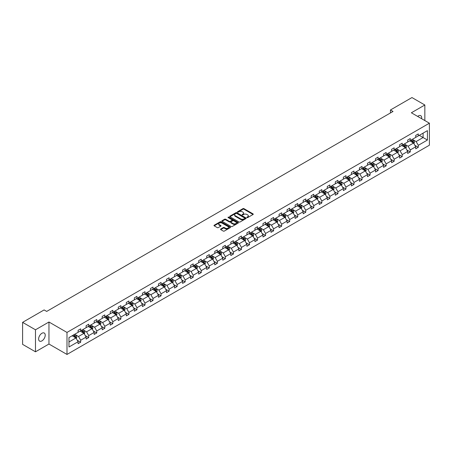 <?xml version="1.0" encoding="UTF-8"?>
<svg xmlns="http://www.w3.org/2000/svg" width="452" height="452" viewBox="0 0 452 452"><rect width="100%" height="100%" fill="white"/><g stroke="black" fill="none" stroke-linecap="round" stroke-linejoin="round"><path stroke-width="0.68" d="M246.973 217.582A0.503 0.288 0 0 0 247.685 217.582L253.058 214.48A0.718 0.412 0 0 0 253.267 214.186A0.718 0.412 0 0 0 253.058 213.898L243.95 208.638A0.718 0.412 0 0 0 242.939 208.638L237.566 211.739A0.503 0.288 0 0 0 238.272 212.152L238.972 211.751A2.288 1.322 0 0 1 242.204 211.751L242.967 212.186A2.288 1.322 0 0 1 243.634 213.124A2.288 1.322 0 0 1 242.967 214.056L242.272 214.457A0.503 0.288 0 0 0 242.978 214.864L243.673 214.463A2.288 1.322 0 0 1 246.911 214.463L247.668 214.903A2.288 1.322 0 0 1 248.34 215.836A2.288 1.322 0 0 1 247.668 216.774L246.973 217.175A0.503 0.288 0 0 0 246.973 217.582L246.973 217.175M41.923 340.887A4.661 2.695 120 0 0 44.968 336.78A4.661 2.695 120 0 0 44.256 333.039A4.661 2.695 120 0 0 41.923 333.271A4.661 2.695 120 0 0 38.878 337.384A4.661 2.695 120 0 0 39.59 341.119A4.661 2.695 120 0 0 41.923 340.887M421.614 118.695A4.661 2.695 120 0 0 420.733 115.684A4.661 2.695 120 0 0 418.399 115.915A4.661 2.695 120 0 0 417.682 116.424M220.734 229.023A0.718 0.412 0 0 0 220.525 229.311A0.718 0.412 0 0 0 220.734 229.605L223.288 231.079A0.718 0.412 0 0 0 224.299 231.079L230.271 227.633A0.718 0.412 0 0 0 230.48 227.345A0.718 0.412 0 0 0 230.271 227.051L221.164 221.796A0.718 0.412 0 0 0 220.152 221.796L214.186 225.237A0.718 0.412 0 0 0 213.977 225.531A0.718 0.412 0 0 0 214.186 225.825L217.271 227.605A0.718 0.412 0 0 0 218.282 227.605L220.836 226.13A0.718 0.412 0 0 0 221.045 225.836A0.718 0.412 0 0 0 220.836 225.548L219.305 224.661A1.915 1.107 0 0 1 218.745 223.881A1.915 1.107 0 0 1 219.926 222.859A1.915 1.107 0 0 1 222.011 223.102L228.006 226.559A1.915 1.107 0 0 1 228.565 227.345A1.915 1.107 0 0 1 227.384 228.362A1.915 1.107 0 0 1 225.299 228.124L224.299 227.548A0.718 0.412 0 0 0 223.288 227.548L220.734 229.023L220.734 229.605L223.288 228.141L223.288 227.548M48.957 322.01L35.482 329.791L22.6 322.355L22.6 344.367L35.482 351.809L48.957 344.028L66.992 354.441L66.992 332.423L48.957 322.01L48.957 344.028M424.84 120.56L424.84 105L411.365 112.78L429.4 123.193L66.992 332.423M424.84 105L411.958 97.559L390.443 109.983L390.443 112.955M22.6 322.355L44.115 309.931L46.692 311.422L393.02 111.469L390.443 109.983M239.023 222A0.718 0.412 0 0 0 240.035 222L246.001 218.553A0.718 0.412 0 0 0 246.21 218.259A0.718 0.412 0 0 0 246.001 217.971L236.899 212.711A0.718 0.412 0 0 0 235.882 212.711L229.915 216.158A0.718 0.412 0 0 0 229.706 216.451A0.718 0.412 0 0 0 229.915 216.74L239.023 222M228.373 217.689A0.503 0.288 0 0 1 228.881 217.762L228.881 217.163L238.136 222.508A0.718 0.412 0 0 1 238.345 222.802A0.718 0.412 0 0 1 238.136 223.096L232.164 226.537A0.718 0.412 0 0 1 231.153 226.537L222.051 221.282L222.051 220.7A0.718 0.412 0 0 0 221.842 220.988A0.718 0.412 0 0 0 222.051 221.282M222.051 220.7L224.604 219.226A0.718 0.412 0 0 1 225.616 219.226L229.311 221.356A0.718 0.412 0 0 0 230.322 221.356L232.017 220.378A0.718 0.412 0 0 0 232.226 220.084A0.718 0.412 0 0 0 232.017 219.796L228.17 217.576A0.503 0.288 0 0 1 228.881 217.163M35.482 329.791L35.482 351.809M68.975 337.587L78.1 332.322L78.1 330.327L80.676 328.841L80.676 330.83L86.134 327.677L86.134 325.683L88.711 324.197L88.711 326.191L94.174 323.039L94.174 321.044L96.751 319.558L96.751 321.553L102.214 318.394L102.214 316.406L104.791 314.914L104.791 316.908L110.254 313.756L110.254 311.761L112.83 310.275L112.83 312.27L118.288 309.117L118.288 307.123L120.865 305.637L120.865 307.626L126.328 304.473L126.328 302.478L128.905 300.992L128.905 302.987L134.368 299.834L134.368 297.84L136.945 296.354L136.945 298.343L142.408 295.19L142.408 293.201L144.985 291.709L144.985 293.704L150.443 290.551L150.443 288.557L153.019 287.071L153.019 289.065L158.482 285.907L158.482 283.918L161.059 282.427L161.059 284.421L166.522 281.268L166.522 279.274L169.099 277.788L169.099 279.782L174.562 276.63L174.562 274.635L177.139 273.149L177.139 275.138L182.597 271.985L182.597 269.991L185.173 268.505L185.173 270.499L190.637 267.347L190.637 265.352L193.213 263.866L193.213 265.855L198.677 262.702L198.677 260.714L201.253 259.222L201.253 261.216L206.717 258.064L206.717 256.069L209.293 254.583L209.293 256.578L214.756 253.425L214.756 251.431L217.333 249.939L217.333 251.933L222.791 248.781L222.791 246.786L225.367 245.3L225.367 247.295L230.831 244.142L230.831 242.148L233.407 240.662L233.407 242.651L238.871 239.498L238.871 237.503L241.447 236.017L241.447 238.012L246.911 234.859L246.911 232.865L249.487 231.379L249.487 233.373L254.945 230.215L254.945 228.226L257.521 226.734L257.521 228.729L262.985 225.576L262.985 223.582L265.561 222.096L265.561 224.09L271.025 220.938L271.025 218.943L273.601 217.452L273.601 219.446L279.065 216.293L279.065 214.299L281.641 212.813L281.641 214.807L287.099 211.655L287.099 209.66L289.675 208.174L289.675 210.163L295.139 207.01L295.139 205.016L297.715 203.53L297.715 205.524L303.179 202.372L303.179 200.377L305.755 198.891L305.755 200.886L311.219 197.727L311.219 195.739L313.795 194.247L313.795 196.241L319.253 193.089L319.253 191.094L321.83 189.608L321.83 191.603L327.293 188.45L327.293 186.456L329.87 184.964L329.87 186.958L335.333 183.806L335.333 181.811L337.91 180.325L337.91 182.32L343.373 179.167L343.373 177.173L345.949 175.687L345.949 177.676L351.407 174.523L351.407 172.528L353.984 171.042L353.984 173.037L359.447 169.884L359.447 167.89L362.024 166.404L362.024 168.398L367.487 165.24L367.487 163.251L370.064 161.76L370.064 163.754L375.527 160.601L375.527 158.607L378.104 157.121L378.104 159.115L383.567 155.963L383.567 153.968L386.144 152.482L386.144 154.471L391.601 151.318L391.601 149.324L394.178 147.838L394.178 149.832L399.641 146.68L399.641 144.685L402.218 143.199L402.218 145.188L407.681 142.035L407.681 140.047L410.258 138.555L410.258 140.549L415.721 137.397L415.721 135.402L418.298 133.916L418.298 135.911L427.417 130.645L427.417 140.047L418.298 145.312L418.298 147.301L415.721 148.793L415.721 146.798L410.258 149.951L410.258 151.945L407.681 153.431L407.681 151.437L402.218 154.59L402.218 156.584L399.641 158.07L399.641 156.081L394.178 159.234L394.178 161.228L391.601 162.714L391.601 160.72L386.144 163.873L386.144 165.867L383.567 167.353L383.567 165.364L378.104 168.517L378.104 170.506L375.527 171.997L375.527 170.003L370.064 173.156L370.064 175.15L367.487 176.636L367.487 174.642L362.024 177.8L362.024 179.789L359.447 181.28L359.447 179.286L353.984 182.438L353.984 184.433L351.407 185.919L351.407 183.924L345.949 187.077L345.949 189.072L343.373 190.558L343.373 188.569L337.91 191.721L337.91 193.716L335.333 195.202L335.333 193.207L329.87 196.36L329.87 198.355L327.293 199.84L327.293 197.846L321.83 201.004L321.83 202.993L319.253 204.485L319.253 202.49L313.795 205.643L313.795 207.637L311.219 209.123L311.219 207.129L305.755 210.282L305.755 212.276L303.179 213.768L303.179 211.773L297.715 214.926L297.715 216.92L295.139 218.406L295.139 216.412L289.675 219.565L289.675 221.559L287.099 223.045L287.099 221.056L281.641 224.209L281.641 226.203L279.065 227.689L279.065 225.695L273.601 228.848L273.601 230.842L271.025 232.328L271.025 230.334L265.561 233.492L265.561 235.481L262.985 236.972L262.985 234.978L257.521 238.131L257.521 240.125L254.945 241.611L254.945 239.617L249.487 242.769L249.487 244.764L246.911 246.255L246.911 244.261L241.447 247.413L241.447 249.408L238.871 250.894L238.871 248.899L233.407 252.052L233.407 254.047L230.831 255.533L230.831 253.544L225.367 256.696L225.367 258.691L222.791 260.177L222.791 258.182L217.333 261.335L217.333 263.33L214.756 264.815L214.756 262.821L209.293 265.979L209.293 267.968L206.717 269.46L206.717 267.465L201.253 270.618L201.253 272.612L198.677 274.098L198.677 272.104L193.213 275.257L193.213 277.251L190.637 278.743L190.637 276.748L185.173 279.901L185.173 281.895L182.597 283.381L182.597 281.387L177.139 284.54L177.139 286.534L174.562 288.02L174.562 286.031L169.099 289.184L169.099 291.178L166.522 292.664L166.522 290.67L161.059 293.823L161.059 295.817L158.482 297.303L158.482 295.309L153.019 298.467L153.019 300.456L150.443 301.947L150.443 299.953L144.985 303.106L144.985 305.1L142.408 306.586L142.408 304.591L136.945 307.744L136.945 309.739L134.368 311.225L134.368 309.236L128.905 312.388L128.905 314.383L126.328 315.869L126.328 313.874L120.865 317.027L120.865 319.022L118.288 320.508L118.288 318.519L112.83 321.671L112.83 323.66L110.254 325.152L110.254 323.157L104.791 326.31L104.791 328.305L102.214 329.791L102.214 327.796L96.751 330.954L96.751 332.943L94.174 334.435L94.174 332.44L88.711 335.593L88.711 337.587L86.134 339.073L86.134 337.079L80.676 340.232L80.676 342.226L78.1 343.712L78.1 341.723L68.975 346.989L68.975 337.587M66.992 354.441L429.4 145.205L429.4 123.193M80.157 331.13L83.97 333.333L78.507 336.486L75.529 334.762M78.507 336.486L80.676 340.232M83.97 333.333L86.134 337.079M78.1 331.841L78.507 332.084L80.676 330.83M88.196 326.491L92.01 328.689L86.547 331.841L83.563 330.124M86.547 331.841L88.711 335.593M92.01 328.689L94.174 332.44M86.134 327.203L86.547 327.44L88.711 326.191M96.236 321.847L100.05 324.05L94.587 327.203L91.603 325.48M94.587 327.203L96.751 330.954M100.05 324.05L102.214 327.796M94.174 322.564L94.587 322.801L96.751 321.553M104.276 317.208L108.09 319.406L102.627 322.564L99.643 320.841M102.627 322.564L104.791 326.31M108.09 319.406L110.254 323.157M102.214 317.92L102.627 318.157L104.791 316.908M112.311 312.564L116.124 314.767L110.667 317.92L107.683 316.197M110.667 317.92L112.83 321.671M116.124 314.767L118.288 318.519M110.254 313.281L110.667 313.518L112.83 312.27M120.351 307.925L124.164 310.128L118.701 313.281L115.718 311.558M118.701 313.281L120.865 317.027M124.164 310.128L126.328 313.874M118.288 308.637L118.701 308.874L120.865 307.626M128.391 303.286L132.204 305.484L126.741 308.637L123.758 306.919M126.741 308.637L128.905 312.388M132.204 305.484L134.368 309.236M126.328 303.998L126.741 304.236L128.905 302.987M136.431 298.642L140.244 300.846L134.781 303.998L131.798 302.275M134.781 303.998L136.945 307.744M140.244 300.846L142.408 304.591M134.368 299.36L134.781 299.597L136.945 298.343M144.465 294.003L148.279 296.201L142.821 299.36L139.837 297.636M142.821 299.36L144.985 303.106M148.279 296.201L150.443 299.953M142.408 294.715L142.821 294.953L144.985 293.704M152.505 289.359L156.319 291.563L150.855 294.715L147.872 292.992M150.855 294.715L153.019 298.467M156.319 291.563L158.482 295.309M150.443 290.077L150.855 290.314L153.019 289.065M160.545 284.72L164.358 286.924L158.895 290.077L155.912 288.353M158.895 290.077L161.059 293.823M164.358 286.924L166.522 290.67M158.482 285.432L158.895 285.67L161.059 284.421M168.585 280.076L172.398 282.28L166.935 285.432L163.952 283.709M166.935 285.432L169.099 289.184M172.398 282.28L174.562 286.031M166.522 280.794L166.935 281.031L169.099 279.782M176.619 275.438L180.433 277.641L174.975 280.794L171.992 279.07M174.975 280.794L177.139 284.54M180.433 277.641L182.597 281.387M174.562 276.149L174.975 276.392L177.139 275.138M184.659 270.799L188.473 272.997L183.009 276.149L180.032 274.432M183.009 276.149L185.173 279.901M188.473 272.997L190.637 276.748M182.597 271.511L183.009 271.748L185.173 270.499M192.699 266.155L196.513 268.358L191.049 271.511L188.066 269.787M191.049 271.511L193.213 275.257M196.513 268.358L198.677 272.104M190.637 266.872L191.049 267.109L193.213 265.855M200.739 261.516L204.553 263.714L199.089 266.872L196.106 265.149M199.089 266.872L201.253 270.618M204.553 263.714L206.717 267.465M198.677 262.228L199.089 262.465L201.253 261.216M208.779 256.872L212.587 259.075L207.129 262.228L204.146 260.505M207.129 262.228L209.293 265.979M212.587 259.075L214.756 262.821M206.717 257.589L207.129 257.826L209.293 256.578M216.813 252.233L220.627 254.436L215.163 257.589L212.186 255.866M215.163 257.589L217.333 261.335M220.627 254.436L222.791 258.182M214.756 252.945L215.163 253.182L217.333 251.933M224.853 247.589L228.667 249.792L223.203 252.945L220.22 251.222M223.203 252.945L225.367 256.696M228.667 249.792L230.831 253.544M222.791 248.306L223.203 248.543L225.367 247.295M232.893 242.95L236.707 245.153L231.243 248.306L228.26 246.583M231.243 248.306L233.407 252.052M236.707 245.153L238.871 248.899M230.831 243.662L231.243 243.905L233.407 242.651M240.933 238.311L244.741 240.509L239.283 243.662L236.3 241.944M239.283 243.662L241.447 247.413M244.741 240.509L246.911 244.261M238.871 239.023L239.283 239.261L241.447 238.012M248.967 233.667L252.781 235.871L247.323 239.023L244.34 237.3M247.323 239.023L249.487 242.769M252.781 235.871L254.945 239.617M246.911 234.385L247.323 234.622L249.487 233.373M257.007 229.028L260.821 231.226L255.357 234.385L252.374 232.661M255.357 234.385L257.521 238.131M260.821 231.226L262.985 234.978M254.945 229.74L255.357 229.978L257.521 228.729M265.047 224.384L268.861 226.588L263.397 229.74L260.414 228.017M263.397 229.74L265.561 233.492M268.861 226.588L271.025 230.334M262.985 225.102L263.397 225.339L265.561 224.09M273.087 219.745L276.901 221.949L271.437 225.102L268.454 223.378M271.437 225.102L273.601 228.848M276.901 221.949L279.065 225.695M271.025 220.457L271.437 220.695L273.601 219.446M281.121 215.101L284.935 217.305L279.477 220.457L276.494 218.74M279.477 220.457L281.641 224.209M284.935 217.305L287.099 221.056M279.065 215.819L279.477 216.056L281.641 214.807M289.161 210.462L292.975 212.666L287.512 215.819L284.528 214.095M287.512 215.819L289.675 219.565M292.975 212.666L295.139 216.412M287.099 211.174L287.512 211.417L289.675 210.163M297.201 205.824L301.015 208.022L295.551 211.174L292.568 209.457M295.551 211.174L297.715 214.926M301.015 208.022L303.179 211.773M295.139 206.536L295.551 206.773L297.715 205.524M305.241 201.18L309.055 203.383L303.591 206.536L300.608 204.812M303.591 206.536L305.755 210.282M309.055 203.383L311.219 207.129M303.179 201.897L303.591 202.134L305.755 200.886M313.276 196.541L317.089 198.739L311.631 201.897L308.648 200.174M311.631 201.897L313.795 205.643M317.089 198.739L319.253 202.49M311.219 197.253L311.631 197.49L313.795 196.241M321.315 191.897L325.129 194.1L319.666 197.253L316.682 195.53M319.666 197.253L321.83 201.004M325.129 194.1L327.293 197.846M319.253 192.614L319.666 192.851L321.83 191.603M329.355 187.258L333.169 189.461L327.706 192.614L324.722 190.891M327.706 192.614L329.87 196.36M333.169 189.461L335.333 193.207M327.293 187.97L327.706 188.207L329.87 186.958M337.395 182.619L341.209 184.817L335.746 187.97L332.762 186.252M335.746 187.97L337.91 191.721M341.209 184.817L343.373 188.569M335.333 183.331L335.746 183.568L337.91 182.32M345.435 177.975L349.243 180.178L343.786 183.331L340.802 181.608M343.786 183.331L345.949 187.077M349.243 180.178L351.407 183.924M343.373 178.687L343.786 178.93L345.949 177.676M353.47 173.336L357.283 175.534L351.82 178.687L348.842 176.969M351.82 178.687L353.984 182.438M357.283 175.534L359.447 179.286M351.407 174.048L351.82 174.286L353.984 173.037M361.51 168.692L365.323 170.896L359.86 174.048L356.877 172.325M359.86 174.048L362.024 177.8M365.323 170.896L367.487 174.642M359.447 169.41L359.86 169.647L362.024 168.398M369.55 164.053L373.363 166.251L367.9 169.41L364.917 167.686M367.9 169.41L370.064 173.156M373.363 166.251L375.527 170.003M367.487 164.765L367.9 165.003L370.064 163.754M377.589 159.409L381.398 161.613L375.94 164.765L372.957 163.042M375.94 164.765L378.104 168.517M381.398 161.613L383.567 165.364M375.527 160.127L375.94 160.364L378.104 159.115M385.624 154.77L389.438 156.974L383.974 160.127L380.996 158.403M383.974 160.127L386.144 163.873M389.438 156.974L391.601 160.72M383.567 155.482L383.974 155.72L386.144 154.471M393.664 150.132L397.477 152.33L392.014 155.482L389.031 153.765M392.014 155.482L394.178 159.234M397.477 152.33L399.641 156.081M391.601 150.844L392.014 151.081L394.178 149.832M401.704 145.487L405.517 147.691L400.054 150.844L397.071 149.12M400.054 150.844L402.218 154.59M405.517 147.691L407.681 151.437M399.641 146.199L400.054 146.442L402.218 145.188M409.744 140.849L413.557 143.047L408.094 146.205L405.111 144.482M408.094 146.205L410.258 149.951M413.557 143.047L415.721 146.798M407.681 141.561L408.094 141.798L410.258 140.549M419.275 135.346L423.089 137.544L416.134 141.561L413.151 139.837M416.134 141.561L418.298 145.312M427.417 140.047L423.089 137.544L423.089 133.142L427.417 130.645M415.721 136.922L416.134 137.159L418.298 135.911M68.975 341.989L75.93 337.972L72.122 335.774M75.93 337.972L78.1 341.723M414.868 145.324L418.298 147.301M406.828 149.968L410.258 151.945M398.794 154.607L402.218 156.584M390.754 159.245L394.178 161.228M382.714 163.89L386.144 165.867M374.674 168.528L378.104 170.506M366.64 173.172L370.064 175.15M358.6 177.811L362.024 179.789M350.56 182.455L353.984 184.433M342.52 187.094L345.949 189.072M334.48 191.733L337.91 193.716M326.446 196.377L329.87 198.355M318.406 201.016L321.83 202.993M310.366 205.66L313.795 207.637M302.326 210.299L305.755 212.276M294.292 214.943L297.715 216.92M286.252 219.582L289.675 221.559M278.212 224.22L281.641 226.203M270.172 228.865L273.601 230.842M262.137 233.503L265.561 235.481M254.097 238.147L257.521 240.125M246.057 242.786L249.487 244.764M238.018 247.43L241.447 249.408M229.983 252.069L233.407 254.047M221.943 256.708L225.367 258.691M213.903 261.352L217.333 263.33M205.863 265.991L209.293 267.968M197.823 270.635L201.253 272.612M189.789 275.274L193.213 277.251M181.749 279.912L185.173 281.895M173.709 284.557L177.139 286.534M165.669 289.195L169.099 291.178M157.635 293.84L161.059 295.817M149.595 298.478L153.019 300.456M141.555 303.122L144.985 305.1M133.515 307.761L136.945 309.739M125.481 312.4L128.905 314.383M117.441 317.044L120.865 319.022M109.401 321.683L112.83 323.66M101.361 326.327L104.791 328.305M93.327 330.966L96.751 332.943M85.287 335.61L88.711 337.587M77.247 340.249L80.676 342.226M247.176 217.655L247.668 217.367A2.288 1.322 0 0 0 248.34 216.435L248.34 215.836M243.634 213.124L243.634 213.717A2.288 1.322 0 0 1 242.967 214.649L242.47 214.937M253.047 214.485L243.95 209.236A0.718 0.412 0 0 0 242.939 209.236L237.769 212.22M245.99 218.559L236.899 213.31A0.718 0.412 0 0 0 235.882 213.31L229.927 216.745L229.915 216.158M244.735 218.463A0.503 0.288 0 0 0 244.735 218.056L236.746 213.44A0.503 0.288 0 0 0 236.034 213.44L235.306 213.864A2.288 1.322 0 0 0 234.633 214.802A2.288 1.322 0 0 0 235.306 215.734L240.763 218.887A2.288 1.322 0 0 0 244.001 218.887L244.735 218.463L244.735 219.062A0.503 0.288 0 0 0 244.882 218.858L244.882 218.259M234.633 214.802L234.633 215.395A2.288 1.322 0 0 0 235.306 216.327L235.306 215.734M244.735 219.062L244.001 219.486A2.288 1.322 0 0 1 240.763 219.486L235.306 216.327M222.062 221.288L224.604 219.819L224.604 219.226M232.226 220.084L232.226 220.683A0.718 0.412 0 0 1 232.017 220.971L230.322 221.949A0.718 0.412 0 0 1 229.311 221.949L225.616 219.819A0.718 0.412 0 0 0 224.604 219.819M228.881 217.762L238.125 223.102M233.142 223.57A1.915 1.107 0 0 0 235.226 223.808A1.915 1.107 0 0 0 236.407 222.785A1.915 1.107 0 0 0 235.848 222.005L233.735 220.785A0.718 0.412 0 0 0 232.723 220.785L231.028 221.762A0.718 0.412 0 0 0 230.819 222.056A0.718 0.412 0 0 0 231.028 222.35L233.142 223.57L233.142 224.164A1.915 1.107 0 0 0 235.226 224.401A1.915 1.107 0 0 0 236.407 223.384L236.407 222.785M230.819 222.056L230.819 222.65A0.718 0.412 0 0 0 231.028 222.943L231.028 222.35M233.142 224.164L231.028 222.943M228.565 227.345L228.565 227.938A1.915 1.107 0 0 1 227.384 228.961A1.915 1.107 0 0 1 225.299 228.718L224.299 228.141A0.718 0.412 0 0 0 223.288 228.141M218.745 223.881L218.745 224.474A1.915 1.107 0 0 0 219.305 225.26L219.305 224.661M220.836 225.548L220.836 226.13L219.305 225.26M230.271 227.051L230.271 227.633L221.164 222.39A0.718 0.412 0 0 0 220.152 222.39L214.197 225.83L214.186 225.237M413.947 143.725L414.422 142.357A1.932 1.113 -120 0 0 413.806 140.713L412.648 139.171M410.574 141.329L410.071 140.657M412.761 142.798L413.377 142.442A1.932 1.113 -120 0 0 412.823 141.278L411.67 139.736M411.184 140.013L412.456 141.713A0.983 0.571 60 0 1 412.636 142.013L413.377 142.442M411.049 140.092L412.207 141.634A1.932 1.113 60 0 1 412.687 142.549M405.907 148.369L406.382 147.002A1.932 1.113 -120 0 0 405.766 145.358L404.608 143.809M402.534 145.968L402.031 145.295M404.721 147.437L405.337 147.081A1.932 1.113 -120 0 0 404.789 145.923L403.63 144.374M403.144 144.657L404.421 146.358A0.983 0.571 60 0 1 404.596 146.651L405.337 147.081M403.009 144.73L404.167 146.278A1.932 1.113 60 0 1 404.647 147.188M397.867 153.008L398.342 151.64A1.932 1.113 -120 0 0 397.726 149.996L396.568 148.454M394.494 150.606L393.991 149.94M396.681 152.081L397.302 151.725A1.932 1.113 -120 0 0 396.749 150.561L395.59 149.019M395.104 149.296L396.381 150.996A0.983 0.571 60 0 1 396.557 151.296L397.302 151.725M394.975 149.375L396.127 150.917A1.932 1.113 60 0 1 396.613 151.832M389.833 157.652L390.302 156.279A1.932 1.113 -120 0 0 389.686 154.635L388.534 153.092M386.454 155.251L385.957 154.578M388.641 156.72L389.262 156.364A1.932 1.113 -120 0 0 388.709 155.2L387.55 153.657M387.07 153.94L388.341 155.635A0.983 0.571 60 0 1 388.522 155.934L389.262 156.364M386.935 154.013L388.093 155.561A1.932 1.113 60 0 1 388.573 156.471M381.793 162.291L382.268 160.923A1.932 1.113 -120 0 0 381.652 159.279L380.494 157.731M378.42 159.889L377.917 159.223M380.607 161.364L381.222 161.002A1.932 1.113 -120 0 0 380.669 159.844L379.516 158.302M379.03 158.579L380.301 160.279A0.983 0.571 60 0 1 380.482 160.579L381.222 161.002M378.895 158.658L380.053 160.2A1.932 1.113 60 0 1 380.533 161.11M373.753 166.935L374.228 165.562A1.932 1.113 -120 0 0 373.612 163.918L372.454 162.375M370.38 164.534L369.877 163.861M372.567 166.003L373.182 165.647A1.932 1.113 -120 0 0 372.634 164.483L371.476 162.94M370.99 163.217L372.262 164.918A0.983 0.571 60 0 1 372.442 165.217L373.182 165.647M370.855 163.296L372.013 164.839A1.932 1.113 60 0 1 372.493 165.754M365.713 171.574L366.188 170.206A1.932 1.113 -120 0 0 365.572 168.562L364.414 167.014M362.34 169.172L361.837 168.506M364.527 170.641L365.148 170.285A1.932 1.113 -120 0 0 364.594 169.127L363.436 167.579M362.95 167.862L364.227 169.562A0.983 0.571 60 0 1 364.402 169.862L365.148 170.285M362.82 167.941L363.973 169.483A1.932 1.113 60 0 1 364.453 170.393M357.673 176.212L358.148 174.845A1.932 1.113 -120 0 0 357.532 173.201L356.379 171.658M354.3 173.817L353.803 173.144M356.487 175.286L357.108 174.93A1.932 1.113 -120 0 0 356.555 173.766L355.396 172.223M354.916 172.5L356.187 174.201A0.983 0.571 60 0 1 356.368 174.5L357.108 174.93M354.78 172.579L355.939 174.122A1.932 1.113 60 0 1 356.419 175.037M349.639 180.856L350.114 179.489A1.932 1.113 -120 0 0 349.498 177.845L348.339 176.297M346.266 178.455L345.763 177.783M348.452 179.924L349.068 179.568A1.932 1.113 -120 0 0 348.515 178.41L347.356 176.862M346.876 177.144L348.147 178.839A0.983 0.571 60 0 1 348.328 179.139L349.068 179.568M346.74 177.218L347.899 178.766A1.932 1.113 60 0 1 348.379 179.676M341.599 185.495L342.074 184.128A1.932 1.113 -120 0 0 341.458 182.484L340.299 180.941M338.226 183.094L337.723 182.427M340.412 184.569L341.028 184.213A1.932 1.113 -120 0 0 340.475 183.049L339.322 181.506M338.836 181.783L340.107 183.484A0.983 0.571 60 0 1 340.288 183.783L341.028 184.213M338.701 181.862L339.859 183.405A1.932 1.113 60 0 1 340.339 184.32M333.559 190.139L334.034 188.767A1.932 1.113 -120 0 0 333.418 187.122L332.26 185.58M330.186 187.738L329.683 187.066M332.373 189.207L332.994 188.851A1.932 1.113 -120 0 0 332.44 187.687L331.282 186.145M330.796 186.427L332.073 188.122A0.983 0.571 60 0 1 332.248 188.422L332.994 188.851M330.666 186.501L331.819 188.049A1.932 1.113 60 0 1 332.299 188.959M325.519 194.778L325.994 193.411A1.932 1.113 -120 0 0 325.378 191.767L324.22 190.219M322.146 192.377L321.643 191.71M324.333 193.851L324.954 193.49A1.932 1.113 -120 0 0 324.4 192.332L323.242 190.789M322.762 191.066L324.033 192.767A0.983 0.571 60 0 1 324.214 193.066L324.954 193.49M322.626 191.145L323.785 192.688A1.932 1.113 60 0 1 324.265 193.597M317.485 199.422L317.959 198.049A1.932 1.113 -120 0 0 317.338 196.405L316.185 194.863M314.106 197.021L313.609 196.349M316.298 198.49L316.914 198.134A1.932 1.113 -120 0 0 316.36 196.97L315.202 195.428M314.722 195.705L315.993 197.405A0.983 0.571 60 0 1 316.174 197.705L316.914 198.134M314.586 195.784L315.745 197.326A1.932 1.113 60 0 1 316.225 198.242M309.445 204.061L309.919 202.694A1.932 1.113 -120 0 0 309.304 201.05L308.145 199.501M306.072 201.66L305.569 200.993M308.258 203.129L308.874 202.773A1.932 1.113 -120 0 0 308.32 201.615L307.168 200.066M306.682 200.349L307.953 202.05A0.983 0.571 60 0 1 308.134 202.349L308.874 202.773M306.546 200.428L307.705 201.971A1.932 1.113 60 0 1 308.185 202.88M301.405 208.7L301.879 207.332A1.932 1.113 -120 0 0 301.264 205.688L300.105 204.146M298.032 206.304L297.529 205.632M300.218 207.773L300.834 207.417A1.932 1.113 -120 0 0 300.286 206.253L299.128 204.711M298.642 204.988L299.919 206.688A0.983 0.571 60 0 1 300.094 206.988L300.834 207.417M298.506 205.067L299.665 206.609A1.932 1.113 60 0 1 300.145 207.524M293.365 213.344L293.84 211.977A1.932 1.113 -120 0 0 293.224 210.327L292.065 208.784M289.992 210.943L289.489 210.27M292.178 212.412L292.8 212.056A1.932 1.113 -120 0 0 292.246 210.898L291.088 209.349M290.608 209.632L291.879 211.327A0.983 0.571 60 0 1 292.06 211.626L292.8 212.056M290.472 209.705L291.625 211.253A1.932 1.113 60 0 1 292.111 212.163M285.331 217.983L285.8 216.615A1.932 1.113 -120 0 0 285.184 214.971L284.031 213.429M281.952 215.581L281.455 214.915M284.144 217.056L284.76 216.7A1.932 1.113 -120 0 0 284.206 215.536L283.048 213.994M282.568 214.271L283.839 215.971A0.983 0.571 60 0 1 284.02 216.271L284.76 216.7M282.432 214.35L283.59 215.892A1.932 1.113 60 0 1 284.071 216.807M277.291 222.627L277.765 221.254A1.932 1.113 -120 0 0 277.149 219.61L275.991 218.067M273.918 220.226L273.415 219.553M276.104 221.695L276.72 221.339A1.932 1.113 -120 0 0 276.166 220.175L275.014 218.632M274.528 218.909L275.799 220.61A0.983 0.571 60 0 1 275.98 220.909L276.72 221.339M274.392 218.988L275.55 220.536A1.932 1.113 60 0 1 276.031 221.446M269.251 227.266L269.725 225.898A1.932 1.113 -120 0 0 269.109 224.254L267.951 222.706M265.878 224.864L265.375 224.198M268.064 226.339L268.68 225.977A1.932 1.113 -120 0 0 268.132 224.819L266.974 223.271M266.488 223.554L267.765 225.254A0.983 0.571 60 0 1 267.94 225.554L268.68 225.977M266.352 223.633L267.511 225.175A1.932 1.113 60 0 1 267.991 226.085M261.211 231.904L261.685 230.537A1.932 1.113 -120 0 0 261.07 228.893L259.911 227.35M257.838 229.509L257.335 228.836M260.024 230.978L260.646 230.622A1.932 1.113 -120 0 0 260.092 229.458L258.934 227.915M258.448 228.192L259.725 229.893A0.983 0.571 60 0 1 259.9 230.192L260.646 230.622M258.318 228.271L259.471 229.814A1.932 1.113 60 0 1 259.957 230.729M253.176 236.549L253.645 235.181A1.932 1.113 -120 0 0 253.03 233.537L251.877 231.989M249.798 234.147L249.301 233.481M251.984 235.616L252.606 235.26A1.932 1.113 -120 0 0 252.052 234.102L250.894 232.554M250.414 232.837L251.685 234.537A0.983 0.571 60 0 1 251.866 234.831L252.606 235.26M250.278 232.916L251.436 234.458A1.932 1.113 60 0 1 251.917 235.368M245.137 241.187L245.611 239.82A1.932 1.113 -120 0 0 244.995 238.176L243.837 236.633M241.763 238.792L241.261 238.119M243.95 240.261L244.566 239.905A1.932 1.113 -120 0 0 244.012 238.741L242.86 237.198M242.374 237.475L243.645 239.176A0.983 0.571 60 0 1 243.826 239.475L244.566 239.905M242.238 237.554L243.396 239.097A1.932 1.113 60 0 1 243.877 240.012M237.097 245.831L237.571 244.464A1.932 1.113 -120 0 0 236.955 242.814L235.797 241.272M233.724 243.43L233.221 242.758M235.91 244.899L236.526 244.543A1.932 1.113 -120 0 0 235.978 243.385L234.82 241.837M234.334 242.119L235.611 243.814A0.983 0.571 60 0 1 235.786 244.114L236.526 244.543M234.198 242.193L235.356 243.741A1.932 1.113 60 0 1 235.837 244.651M229.057 250.47L229.531 249.103A1.932 1.113 -120 0 0 228.915 247.459L227.757 245.916M225.684 248.069L225.181 247.402M227.87 249.544L228.492 249.188A1.932 1.113 -120 0 0 227.938 248.024L226.78 246.481M226.294 246.758L227.571 248.459A0.983 0.571 60 0 1 227.746 248.758L228.492 249.188M226.164 246.837L227.316 248.38A1.932 1.113 60 0 1 227.802 249.295M221.022 255.114L221.491 253.742A1.932 1.113 -120 0 0 220.875 252.097L219.723 250.555M217.644 252.713L217.146 252.041M219.83 254.182L220.452 253.826A1.932 1.113 -120 0 0 219.898 252.662L218.74 251.12M218.259 251.397L219.531 253.097A0.983 0.571 60 0 1 219.712 253.397L220.452 253.826M218.124 251.476L219.282 253.024A1.932 1.113 60 0 1 219.762 253.934M212.982 259.753L213.457 258.386A1.932 1.113 -120 0 0 212.841 256.742L211.683 255.194M209.609 257.352L209.106 256.685M211.796 258.827L212.412 258.465A1.932 1.113 -120 0 0 211.858 257.307L210.705 255.759M210.22 256.041L211.491 257.742A0.983 0.571 60 0 1 211.672 258.041L212.412 258.465M210.084 256.12L211.242 257.663A1.932 1.113 60 0 1 211.722 258.572M204.942 264.392L205.417 263.024A1.932 1.113 -120 0 0 204.801 261.38L203.643 259.838M201.569 261.996L201.067 261.324M203.756 263.465L204.372 263.109A1.932 1.113 -120 0 0 203.824 261.945L202.665 260.403M202.18 260.68L203.451 262.38A0.983 0.571 60 0 1 203.632 262.68L204.372 263.109M202.044 260.759L203.202 262.301A1.932 1.113 60 0 1 203.682 263.217M196.902 269.036L197.377 267.669A1.932 1.113 -120 0 0 196.761 266.025L195.603 264.476M193.529 266.635L193.027 265.968M195.716 268.104L196.337 267.748A1.932 1.113 -120 0 0 195.784 266.59L194.626 265.041M194.14 265.324L195.417 267.025A0.983 0.571 60 0 1 195.592 267.318L196.337 267.748M194.01 265.397L195.162 266.946A1.932 1.113 60 0 1 195.643 267.855M188.863 273.675L189.337 272.307A1.932 1.113 -120 0 0 188.721 270.663L187.569 269.121M185.489 271.273L184.987 270.607M187.676 272.748L188.298 272.392A1.932 1.113 -120 0 0 187.744 271.228L186.586 269.686M186.105 269.963L187.377 271.663A0.983 0.571 60 0 1 187.557 271.963L188.298 272.392M185.97 270.042L187.128 271.584A1.932 1.113 60 0 1 187.608 272.499M180.828 278.319L181.303 276.946A1.932 1.113 -120 0 0 180.687 275.302L179.529 273.759M177.455 275.918L176.952 275.245M179.642 277.387L180.258 277.031A1.932 1.113 -120 0 0 179.704 275.867L178.546 274.324M178.065 274.607L179.337 276.302A0.983 0.571 60 0 1 179.517 276.601L180.258 277.031M177.93 274.68L179.088 276.228A1.932 1.113 60 0 1 179.568 277.138M172.788 282.958L173.263 281.59A1.932 1.113 -120 0 0 172.647 279.946L171.489 278.404M169.415 280.556L168.912 279.89M171.602 282.031L172.218 281.669A1.932 1.113 -120 0 0 171.664 280.511L170.511 278.969M170.025 279.246L171.297 280.946A0.983 0.571 60 0 1 171.477 281.246L172.218 281.669M169.89 279.325L171.048 280.867A1.932 1.113 60 0 1 171.528 281.777M164.748 287.602L165.223 286.229A1.932 1.113 -120 0 0 164.607 284.585L163.449 283.042M161.375 285.201L160.872 284.528M163.562 286.67L164.183 286.314A1.932 1.113 -120 0 0 163.63 285.15L162.471 283.607M161.985 283.884L163.262 285.585A0.983 0.571 60 0 1 163.438 285.884L164.183 286.314M161.85 283.963L163.008 285.511A1.932 1.113 60 0 1 163.488 286.421M156.708 292.241L157.183 290.873A1.932 1.113 -120 0 0 156.567 289.229L155.409 287.681M153.335 289.839L152.832 289.173M155.522 291.314L156.143 290.952A1.932 1.113 -120 0 0 155.59 289.794L154.431 288.246M153.951 288.529L155.222 290.229A0.983 0.571 60 0 1 155.403 290.529L156.143 290.952M153.816 288.608L154.968 290.15A1.932 1.113 60 0 1 155.454 291.06M148.674 296.879L149.149 295.512A1.932 1.113 -120 0 0 148.527 293.868L147.375 292.325M145.295 294.484L144.798 293.811M147.488 295.953L148.103 295.597A1.932 1.113 -120 0 0 147.55 294.433L146.392 292.89M145.911 293.167L147.182 294.868A0.983 0.571 60 0 1 147.363 295.167L148.103 295.597M145.776 293.246L146.934 294.789A1.932 1.113 60 0 1 147.414 295.704M140.634 301.524L141.109 300.156A1.932 1.113 -120 0 0 140.493 298.512L139.335 296.964M137.261 299.122L136.758 298.456M139.448 300.591L140.063 300.235A1.932 1.113 -120 0 0 139.51 299.077L138.357 297.529M137.871 297.811L139.143 299.512A0.983 0.571 60 0 1 139.323 299.806L140.063 300.235M137.736 297.885L138.894 299.433A1.932 1.113 60 0 1 139.374 300.343M132.594 306.162L133.069 304.795A1.932 1.113 -120 0 0 132.453 303.151L131.295 301.608M129.221 303.761L128.718 303.094M131.408 305.236L132.024 304.88A1.932 1.113 -120 0 0 131.475 303.716L130.317 302.173M129.831 302.45L131.108 304.151A0.983 0.571 60 0 1 131.283 304.45L132.024 304.88M129.696 302.529L130.854 304.072A1.932 1.113 60 0 1 131.334 304.987M124.554 310.806L125.029 309.434A1.932 1.113 -120 0 0 124.413 307.789L123.255 306.247M121.181 308.405L120.678 307.733M123.368 309.874L123.989 309.518A1.932 1.113 -120 0 0 123.436 308.354L122.277 306.812M121.791 307.094L123.068 308.789A0.983 0.571 60 0 1 123.243 309.089L123.989 309.518M121.661 307.168L122.814 308.716A1.932 1.113 60 0 1 123.3 309.626M116.52 315.445L116.989 314.078A1.932 1.113 -120 0 0 116.373 312.434L115.22 310.891M113.141 313.044L112.644 312.377M115.333 314.519L115.949 314.157A1.932 1.113 -120 0 0 115.396 312.999L114.237 311.456M113.757 311.733L115.028 313.434A0.983 0.571 60 0 1 115.209 313.733L115.949 314.157M113.621 311.812L114.78 313.355A1.932 1.113 60 0 1 115.26 314.264M108.48 320.089L108.955 318.716A1.932 1.113 -120 0 0 108.339 317.072L107.18 315.53M105.107 317.688L104.604 317.016M107.293 319.157L107.909 318.801A1.932 1.113 -120 0 0 107.356 317.637L106.203 316.095M105.717 316.372L106.988 318.072A0.983 0.571 60 0 1 107.169 318.372L107.909 318.801M105.582 316.451L106.74 317.993A1.932 1.113 60 0 1 107.22 318.909M100.44 324.728L100.915 323.361A1.932 1.113 -120 0 0 100.299 321.717L99.141 320.169M97.067 322.327L96.564 321.66M99.254 323.796L99.869 323.44A1.932 1.113 -120 0 0 99.321 322.282L98.163 320.734M97.677 321.016L98.954 322.717A0.983 0.571 60 0 1 99.129 323.016L99.869 323.44M97.542 321.095L98.7 322.638A1.932 1.113 60 0 1 99.18 323.547M92.4 329.367L92.875 327.999A1.932 1.113 -120 0 0 92.259 326.355L91.101 324.813M89.027 326.971L88.524 326.299M91.214 328.44L91.835 328.084A1.932 1.113 -120 0 0 91.281 326.92L90.123 325.378M89.637 325.655L90.914 327.355A0.983 0.571 60 0 1 91.089 327.655L91.835 328.084M89.507 325.734L90.66 327.276A1.932 1.113 60 0 1 91.146 328.192M84.366 334.011L84.835 332.644A1.932 1.113 -120 0 0 84.219 331L83.066 329.452M80.987 331.61L80.49 330.937M83.174 333.079L83.795 332.723A1.932 1.113 -120 0 0 83.241 331.565L82.083 330.017M81.603 330.299L82.874 332A0.983 0.571 60 0 1 83.055 332.293L83.795 332.723M81.467 330.372L82.626 331.921A1.932 1.113 60 0 1 83.106 332.83M76.326 338.65L76.8 337.282A1.932 1.113 -120 0 0 76.185 335.638L75.026 334.096M72.953 336.248L72.45 335.582M75.139 337.723L75.755 337.367A1.932 1.113 -120 0 0 75.201 336.203L74.049 334.661M73.563 334.938L74.834 336.638A0.983 0.571 60 0 1 75.015 336.938L75.755 337.367M73.427 335.017L74.586 336.559A1.932 1.113 60 0 1 75.066 337.474M247.668 217.367L247.668 216.774M242.272 214.864L242.272 214.457M242.967 214.649L242.967 214.056M237.566 212.152L237.566 211.739M242.939 209.236L242.939 208.638M243.95 209.236L243.95 208.638M253.058 214.48L253.058 213.898M235.882 213.31L235.882 212.711M236.899 213.31L236.899 212.711M246.001 218.553L246.001 217.971M240.763 219.486L240.763 218.887M244.001 219.486L244.001 218.887M225.616 219.819L225.616 219.226M229.311 221.949L229.311 221.356M230.322 221.949L230.322 221.356M232.017 220.971L232.017 220.378M238.136 223.096L238.136 222.508M224.299 228.141L224.299 227.548M225.299 228.718L225.299 228.124M220.152 222.39L220.152 221.796M221.164 222.39L221.164 221.796M413.416 142.968L414.405 142.397M412.823 141.278L413.806 140.713M411.659 141.951L412.207 141.634M405.376 147.612L406.371 147.036M404.789 145.923L405.766 145.358M403.619 146.595L404.167 146.278M397.336 152.251L398.331 151.68M396.749 150.561L397.726 149.996M395.579 151.234L396.127 150.917M389.302 156.889L390.291 156.319M388.709 155.2L389.686 154.635M387.539 155.878L388.093 155.561M381.262 161.533L382.251 160.957M380.669 159.844L381.652 159.279M379.505 160.517L380.053 160.2M373.222 166.172L374.216 165.601M372.634 164.483L373.612 163.918M371.465 165.161L372.013 164.839M365.182 170.816L366.176 170.24M364.594 169.127L365.572 168.562M363.425 169.799L363.973 169.483M357.148 175.455L358.137 174.884M356.555 173.766L357.532 173.201M355.385 174.438L355.939 174.122M349.108 180.099L350.097 179.523M348.515 178.41L349.498 177.845M347.351 179.082L347.899 178.766M341.068 184.738L342.062 184.167M340.475 183.049L341.458 182.484M339.311 183.721L339.859 183.405M333.028 189.377L334.022 188.806M332.44 187.687L333.418 187.122M331.271 188.365L331.819 188.049M324.994 194.021L325.982 193.445M324.4 192.332L325.378 191.767M323.231 193.004L323.785 192.688M316.954 198.66L317.942 198.089M316.36 196.97L317.338 196.405M315.197 197.648L315.745 197.326M308.914 203.304L309.908 202.728M308.32 201.615L309.304 201.05M307.157 202.287L307.705 201.971M300.874 207.943L301.868 207.372M300.286 206.253L301.264 205.688M299.117 206.926L299.665 206.609M292.834 212.587L293.828 212.011M292.246 210.898L293.224 210.327M291.077 211.57L291.625 211.253M284.8 217.226L285.788 216.655M284.206 215.536L285.184 214.971M283.037 216.209L283.59 215.892M276.76 221.864L277.748 221.294M276.166 220.175L277.149 219.61M275.002 220.853L275.55 220.536M268.72 226.508L269.714 225.932M268.132 224.819L269.109 224.254M266.962 225.492L267.511 225.175M260.68 231.147L261.674 230.576M260.092 229.458L261.07 228.893M258.923 230.136L259.471 229.814M252.645 235.791L253.634 235.215M252.052 234.102L253.03 233.537M250.883 234.774L251.436 234.458M244.605 240.43L245.594 239.859M244.012 238.741L244.995 238.176M242.848 239.413L243.396 239.097M236.565 245.069L237.56 244.498M235.978 243.385L236.955 242.814M234.808 244.057L235.356 243.741M228.526 249.713L229.52 249.142M227.938 248.024L228.915 247.459M226.768 248.696L227.316 248.38M220.491 254.352L221.48 253.781M219.898 252.662L220.875 252.097M218.728 253.34L219.282 253.024M212.451 258.996L213.44 258.42M211.858 257.307L212.841 256.742M210.694 257.979L211.242 257.663M204.411 263.635L205.406 263.064M203.824 261.945L204.801 261.38M202.654 262.623L203.202 262.301M196.371 268.279L197.366 267.703M195.784 266.59L196.761 266.025M194.614 267.262L195.162 266.946M188.337 272.918L189.326 272.347M187.744 271.228L188.721 270.663M186.574 271.901L187.128 271.584M180.297 277.556L181.286 276.986M179.704 275.867L180.687 275.302M178.54 276.545L179.088 276.228M172.257 282.201L173.252 281.63M171.664 280.511L172.647 279.946M170.5 281.184L171.048 280.867M164.217 286.839L165.212 286.269M163.63 285.15L164.607 284.585M162.46 285.828L163.008 285.511M156.177 291.483L157.172 290.907M155.59 289.794L156.567 289.229M154.42 290.466L154.968 290.15M148.143 296.122L149.132 295.551M147.55 294.433L148.527 293.868M146.386 295.105L146.934 294.789M140.103 300.766L141.097 300.19M139.51 299.077L140.493 298.512M138.346 299.749L138.894 299.433M132.063 305.405L133.057 304.834M131.475 303.716L132.453 303.151M130.306 304.388L130.854 304.072M124.023 310.044L125.018 309.473M123.436 308.354L124.413 307.789M122.266 309.032L122.814 308.716M115.989 314.688L116.978 314.112M115.396 312.999L116.373 312.434M114.226 313.671L114.78 313.355M107.949 319.327L108.938 318.756M107.356 317.637L108.339 317.072M106.192 318.315L106.74 317.993M99.909 323.971L100.903 323.395M99.321 322.282L100.299 321.717M98.152 322.954L98.7 322.638M91.869 328.61L92.863 328.039M91.281 326.92L92.259 326.355M90.112 327.593L90.66 327.276M83.835 333.254L84.823 332.678M83.241 331.565L84.219 331M82.072 332.237L82.626 331.921M75.795 337.893L76.783 337.322M75.201 336.203L76.185 335.638M74.038 336.876L74.586 336.559"/></g></svg>
